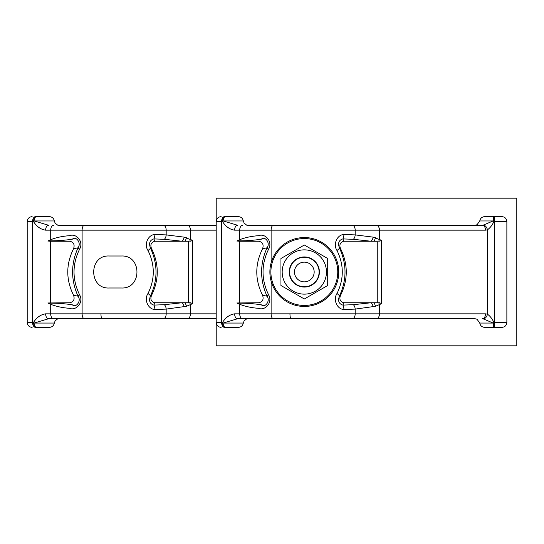 <?xml version="1.0" encoding="UTF-8"?>
<svg xmlns="http://www.w3.org/2000/svg" width="544" height="544" viewBox="0 0 544 544"><rect width="100%" height="100%" fill="white"/><g stroke="black" fill="none" stroke-linecap="round" stroke-linejoin="round"><path stroke-width="0.82" d="M216.213 345.821L216.213 322.68L216.213 345.821L516.8 345.821L516.8 198.179L216.213 198.179L516.8 198.179L516.8 345.821L216.213 345.821M216.213 221.32L216.213 198.179L216.213 221.32M375.421 306.299L355.184 309.101L344.107 309.509C337.158 309.529 332.758 299.533 337.022 293.454C344.026 279.16 344.026 264.86 337.022 250.546C332.772 244.48 337.124 234.478 344.1 234.491L355.184 234.899L373.089 237.123L381.643 240.346L381.643 303.654L375.421 306.299A4.923 3.162 -107.2 0 0 373.742 302.756L379.692 302.756L381.643 303.654M236.837 302.974L240.142 303.164C247.452 303.192 254.531 303.742 261.378 304.824C265.071 308.332 270.708 300.784 267.016 296.167L262.596 295.317C263.901 299.411 262.623 301.893 258.76 302.756L236.837 302.974L239.707 304.314A4.923 2.781 -65.2 0 1 240.142 303.164M239.68 302.756L239.68 241.244L236.837 241.026L239.707 239.686C245.616 237.442 251.872 236.116 258.475 235.708C265.166 232.88 273.04 241.597 268.593 249.2L267.009 247.84C259.814 263.922 259.814 280.031 267.002 296.16L268.593 294.8C273.047 302.41 265.139 311.127 258.454 308.292C251.865 307.877 245.616 306.551 239.707 304.314L239.707 313.834L234.627 313.834C229.711 314.554 225.672 317.424 222.516 322.442A4.923 2.04 37.1 0 0 223.081 323.054L237.592 318.75L247.513 318.75L246.541 318.879L244.127 320.899L243.311 323.054L223.081 323.054A4.923 2.414 -90 0 0 225.481 327.366L237.891 327.366M343.033 238.918L343.012 238.85C338.735 240.122 337.593 243.263 339.578 248.268L339.558 248.275C346.827 264.112 346.827 279.929 339.565 295.725L339.578 295.732C337.586 300.73 338.735 303.872 343.019 305.15L343.59 302.756C339.973 301.444 339.014 298.867 340.714 295.045C348.106 279.684 348.106 264.323 340.714 248.955C339.014 245.133 339.973 242.563 343.59 241.244L371.117 241.244L353.294 239.306L343.033 238.918L343.59 241.244M343.033 305.089L353.294 304.694L371.117 302.756L343.59 302.756M477.02 224.76L475.143 225.25L477.034 224.754L479.76 220.946C480.311 218.287 481.936 216.852 484.643 216.634L501.942 216.634C504.934 216.927 506.573 218.566 506.865 221.558L494.584 221.558A4.923 0.456 -90 0 0 494.129 216.634M373.089 237.123A4.923 3.169 101.3 0 1 371.117 241.244L377.257 241.244L377.257 302.756L371.117 302.756A4.923 3.169 -101.3 0 1 373.089 306.877M377.257 302.756L379.692 302.756M239.68 241.244L258.76 241.244C262.623 242.107 263.901 244.582 262.596 248.683C254.857 264.228 254.857 279.772 262.596 295.317M377.257 241.244L373.742 241.244A4.923 3.162 -72.8 0 0 375.421 237.701M381.643 240.346L379.692 241.244M343.053 305.15L344.107 309.509M343.053 238.85L344.1 234.491M339.558 248.275L337.022 250.546M339.565 295.725L337.022 293.454M339.578 248.268L340.714 248.955M339.578 295.732L340.714 295.045M268.593 249.2C261.181 264.377 261.181 279.575 268.593 294.8M262.596 248.683L267.002 247.84C270.701 243.222 265.098 235.674 261.378 239.176C254.456 240.264 247.377 240.815 240.142 240.836L236.837 241.026M353.294 239.306A4.923 2.91 95.2 0 0 355.184 234.899L355.184 230.166L234.627 230.166C229.711 229.446 225.672 226.576 222.516 221.558A4.923 2.04 -37.1 0 1 223.081 220.946A4.923 2.414 -90 0 1 225.481 216.634L237.891 216.634M485.52 230.166L379.474 230.166A4.923 3.312 -90 0 0 376.169 225.25L482.208 225.25A4.923 3.312 -90 0 1 485.52 230.166L487.451 229.833C490.076 227.922 492.232 225.162 493.911 221.558A4.923 0.442 -142.6 0 0 493.116 220.946L483.405 225.08A4.923 3.203 -109.5 0 1 487.451 229.833L487.451 314.167C490.076 316.078 492.232 318.838 493.911 322.442A4.923 0.442 142.6 0 1 493.116 323.054L493.19 327.366L494.129 327.366A4.923 0.456 -90 0 0 494.584 322.442L494.584 221.558L493.911 221.558A4.923 0.721 90 0 0 493.19 216.634L493.116 220.946L479.76 220.946M483.405 318.92L482.208 318.75A4.923 3.312 90 0 0 485.52 313.834L487.451 314.167A4.923 3.203 109.5 0 1 483.405 318.92L493.116 323.054L479.76 323.054L477.034 319.246L475.143 318.75L477.02 319.24M475.143 318.75L237.592 318.75A4.923 2.965 90 0 1 234.627 313.834M234.627 230.166A4.923 2.965 -90 0 1 237.592 225.25L223.081 220.946L243.311 220.946L244.127 223.101L246.67 225.141A4.923 2.06 104.1 0 0 246.541 225.121L244.14 223.115M376.169 225.25L247.513 225.25M482.208 225.25L483.405 225.08M354.035 225.25L261.406 225.25M354.035 318.75L261.406 318.75M225.481 327.366A4.923 2.965 -90 0 1 222.516 322.442L221.592 322.442L221.592 221.558L222.516 221.558A4.923 2.965 -90 0 1 225.481 216.634L224.556 216.634A4.923 2.965 90 0 0 221.592 221.558L216.206 221.558L216.206 322.442L221.592 322.442A4.923 2.965 90 0 0 224.556 327.366L225.481 327.366M237.449 327.366L224.556 327.366M506.865 221.558L506.865 322.442C506.573 325.434 504.934 327.073 501.942 327.366L494.129 327.366M506.865 322.442L493.911 322.442A4.923 0.721 90 0 1 493.19 327.366L484.643 327.366C481.936 327.148 480.311 325.713 479.76 323.054M237.449 216.634L224.556 216.634M327.699 258.502L327.699 285.498L304.327 298.989L327.699 285.498L327.699 258.502L304.327 245.011L280.949 258.502L280.949 272L280.949 258.502M269.878 272A34.449 34.449 0 0 1 321.552 242.168A34.449 34.449 0 0 1 321.552 301.832A34.449 34.449 0 0 1 269.878 272A34.449 34.449 0 0 0 304.327 306.449A34.449 34.449 0 0 0 338.776 272A34.449 34.449 0 0 0 304.327 237.551A34.449 34.449 0 0 0 269.878 272M289.252 272A15.069 15.069 0 0 1 311.862 258.951A15.069 15.069 0 0 1 311.862 285.049A15.069 15.069 0 0 1 289.252 272M304.327 298.989L280.949 285.498L280.949 272M282.18 272A22.148 22.148 0 0 1 315.398 252.824A22.148 22.148 0 0 1 315.398 291.176A22.148 22.148 0 0 1 282.18 272M319.09 272A14.763 14.763 0 0 0 296.942 259.216A14.763 14.763 0 0 0 296.942 284.784A14.763 14.763 0 0 0 319.09 272A14.763 14.763 0 0 0 296.942 259.216A14.763 14.763 0 0 0 296.942 284.784A14.763 14.763 0 0 0 319.09 272M314.167 272A9.84 9.84 0 0 0 299.404 263.473A9.84 9.84 0 0 0 299.404 280.527A9.84 9.84 0 0 0 314.167 272A9.84 9.84 0 0 0 299.404 263.473A9.84 9.84 0 0 0 299.404 280.527A9.84 9.84 0 0 0 314.167 272M121.468 287.994L109.16 287.994C88.59 289.116 88.529 254.918 109.16 256.006L121.468 256.006C142.079 255 142.12 288.98 121.468 287.994M186.415 306.299L166.178 309.101L155.101 309.509C148.152 309.529 143.752 299.533 148.016 293.454C155.02 279.16 155.02 264.86 148.016 250.546C143.766 244.48 148.118 234.478 155.094 234.491L166.178 234.899L184.083 237.123L192.637 240.346L192.637 303.654L186.415 306.299A4.923 3.162 -107.2 0 0 184.736 302.756L190.686 302.756L192.637 303.654M47.831 302.974L51.136 303.164C58.446 303.192 65.525 303.742 72.372 304.824C76.065 308.332 81.702 300.784 78.01 296.167L73.59 295.317C74.895 299.411 73.617 301.893 69.754 302.756L47.831 302.974L50.701 304.314A4.923 2.781 -65.2 0 1 51.136 303.164M50.674 302.756L50.674 241.244L47.831 241.026L50.701 239.686C56.61 237.442 62.866 236.116 69.469 235.708C76.16 232.88 84.034 241.597 79.587 249.2L78.003 247.84C70.808 263.922 70.808 280.031 77.996 296.16L79.587 294.8C84.041 302.41 76.133 311.127 69.448 308.292C62.859 307.877 56.61 306.551 50.701 304.314L50.701 313.834L45.621 313.834C40.705 314.554 36.666 317.424 33.51 322.442A4.923 2.04 37.1 0 0 34.075 323.054L48.586 318.75L58.507 318.75L57.535 318.879L55.121 320.899L54.305 323.054L34.075 323.054A4.923 2.414 -90 0 0 36.475 327.366L48.885 327.366M154.027 238.918L154.006 238.85C149.729 240.122 148.587 243.263 150.572 248.268L150.559 248.275C157.821 264.112 157.821 279.929 150.559 295.725L150.572 295.732C148.58 300.73 149.729 303.872 154.013 305.15L154.584 302.756C150.967 301.444 150.008 298.867 151.708 295.045C159.106 279.684 159.106 264.323 151.708 248.955C150.008 245.133 150.967 242.563 154.584 241.244L182.111 241.244L164.288 239.306L154.027 238.918L154.584 241.244M154.027 305.089L164.288 304.694L182.111 302.756L154.584 302.756M184.083 237.123A4.923 3.169 101.3 0 1 182.111 241.244L188.251 241.244L188.251 302.756L182.111 302.756A4.923 3.169 -101.3 0 1 184.083 306.877M188.251 302.756L190.686 302.756M50.674 241.244L69.754 241.244C73.617 242.107 74.895 244.582 73.59 248.683C65.851 264.228 65.851 279.772 73.59 295.317M188.251 241.244L184.736 241.244A4.923 3.162 -72.8 0 0 186.415 237.701M192.637 240.346L190.686 241.244M154.047 305.15L155.101 309.509M154.047 238.85L155.094 234.491M150.559 248.275L148.016 250.546M150.559 295.725L148.016 293.454M150.572 248.268L151.708 248.955M150.572 295.732L151.708 295.045M79.587 249.2C72.175 264.377 72.175 279.575 79.587 294.8M73.59 248.683L77.996 247.84C81.695 243.222 76.092 235.674 72.372 239.176C65.45 240.264 58.371 240.815 51.136 240.836L47.831 241.026M164.288 239.306A4.923 2.91 95.2 0 0 166.178 234.899L166.178 230.166L45.621 230.166C40.705 229.446 36.666 226.576 33.51 221.558A4.923 2.04 -37.1 0 1 34.075 220.946A4.923 2.414 -90 0 1 36.475 216.634L48.885 216.634M216.206 318.75L48.586 318.75A4.923 2.965 90 0 1 45.621 313.834M45.621 230.166A4.923 2.965 -90 0 1 48.586 225.25L34.075 220.946L54.305 220.946L55.121 223.101L57.664 225.141A4.923 2.06 104.1 0 0 57.535 225.121L55.134 223.115M216.206 225.25L58.507 225.25M165.029 225.25L72.4 225.25M165.029 318.75L72.4 318.75M36.475 327.366A4.923 2.965 -90 0 1 33.51 322.442L32.586 322.442L32.586 221.558L33.51 221.558A4.923 2.965 -90 0 1 36.475 216.634L35.55 216.634A4.923 2.965 90 0 0 32.586 221.558L27.2 221.558L27.2 322.442L32.586 322.442A4.923 2.965 90 0 0 35.55 327.366L36.475 327.366M48.443 327.366L35.55 327.366M48.443 216.634L35.55 216.634M485.52 313.834L271.116 313.834L271.116 281.146M271.116 262.854L271.116 230.166A4.923 2.332 -90 0 1 273.448 225.25M352.267 318.75A4.923 2.917 90 0 0 355.184 313.834L355.184 309.101A4.923 2.91 -95.2 0 0 353.294 304.694M376.169 318.75A4.923 3.312 90 0 0 379.474 313.834L379.474 304.715A4.923 3.121 -115.3 0 0 378.692 302.804M240.142 240.836A4.923 2.781 65.2 0 1 239.707 239.686L239.707 230.166A4.923 2.965 -90 0 1 242.672 225.25M273.448 318.75A4.923 2.332 90 0 1 271.116 313.834L239.707 313.834A4.923 2.965 90 0 0 242.672 318.75M352.267 225.25A4.923 2.917 -90 0 1 355.184 230.166L379.474 230.166L379.474 239.285A4.923 3.121 115.3 0 1 378.692 241.196M291.203 318.75A4.923 1.244 90 0 1 289.959 313.834M270.892 272A33.436 33.436 0 0 1 304.327 238.564A33.436 33.436 0 0 1 337.763 272A33.436 33.436 0 0 1 304.327 305.436A33.436 33.436 0 0 1 270.892 272M216.206 313.834L82.11 313.834L82.11 230.166A4.923 2.332 -90 0 1 84.442 225.25M163.261 318.75A4.923 2.917 90 0 0 166.178 313.834L166.178 309.101A4.923 2.91 -95.2 0 0 164.288 304.694M187.163 318.75A4.923 3.312 90 0 0 190.468 313.834L190.468 304.715A4.923 3.121 -115.3 0 0 189.686 302.804M51.136 240.836A4.923 2.781 65.2 0 1 50.701 239.686L50.701 230.166A4.923 2.965 -90 0 1 53.666 225.25M84.442 318.75A4.923 2.332 90 0 1 82.11 313.834L50.701 313.834A4.923 2.965 90 0 0 53.666 318.75M216.206 230.166L190.468 230.166L190.468 239.285A4.923 3.121 115.3 0 1 189.686 241.196M187.163 225.25A4.923 3.312 -90 0 1 190.468 230.166L166.178 230.166A4.923 2.917 -90 0 0 163.261 225.25M102.197 318.75A4.923 1.244 90 0 1 100.953 313.834M244.14 320.885L246.67 318.859L247.513 318.75M243.311 323.054C242.76 325.713 241.135 327.148 238.428 327.366M216.206 322.442C216.498 325.434 218.137 327.073 221.129 327.366M243.311 220.946C242.76 218.287 241.135 216.852 238.428 216.634M216.206 221.558C216.498 218.566 218.137 216.927 221.129 216.634M55.134 320.885L57.664 318.859L58.507 318.75M54.305 323.054C53.754 325.713 52.129 327.148 49.422 327.366M27.2 322.442C27.492 325.434 29.131 327.073 32.123 327.366M54.305 220.946C53.754 218.287 52.129 216.852 49.422 216.634M27.2 221.558C27.492 218.566 29.131 216.927 32.123 216.634"/></g></svg>
